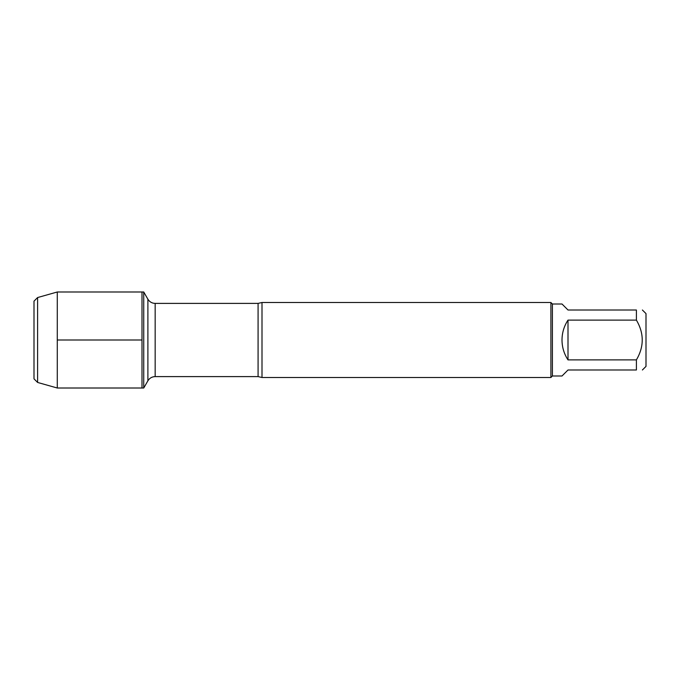 <?xml version="1.0" encoding="UTF-8"?>
<svg xmlns="http://www.w3.org/2000/svg" width="680" height="680" viewBox="0 0 680 680"><rect width="100%" height="100%" fill="white"/><g stroke="black" fill="none" stroke-linecap="round" stroke-linejoin="round"><path stroke-width="1.02" d="M143.735 388.008L143.735 291.992L142.001 291.992L142.001 388.008L142.001 291.992L57.282 291.992L57.282 388.008L143.735 388.008L147.892 380.8L147.892 299.2L143.735 291.992M642.396 310.003L646 313.599L646 366.401L642.396 369.997M636.404 310.003C644.173 310.003 644.173 310.003 636.404 310.003L636.404 320.101C644.173 333.361 644.173 346.63 636.404 359.899L636.404 369.997C644.173 369.997 644.173 369.997 636.404 369.997L568.004 369.997L562.003 375.998L552.398 375.998L552.398 304.002L562.003 304.002L568.004 310.003L636.404 310.003M636.404 320.101L568.004 320.101C564.052 326.145 562.054 332.784 562.003 340C562.054 347.216 564.052 353.855 568.004 359.899L636.404 359.899M262.004 302.498L262.004 377.502L550.902 377.502L550.902 302.498L262.004 302.498L258.077 303.399L155.168 303.399L155.168 376.601C151.997 376.703 149.566 378.105 147.892 380.8M568.004 359.899L568.004 320.101M37.604 297.551L34 301.147L34 378.853L37.604 382.449L37.604 297.551L57.282 291.992M57.282 340L142.001 340L57.282 340M262.004 377.502L258.077 376.601L258.077 303.399M258.077 376.601L155.168 376.601M155.168 303.399C151.997 303.297 149.566 301.894 147.892 299.2M552.398 304.002L550.902 302.498M552.398 375.998L550.902 377.502M37.604 382.449L57.282 388.008"/></g></svg>
